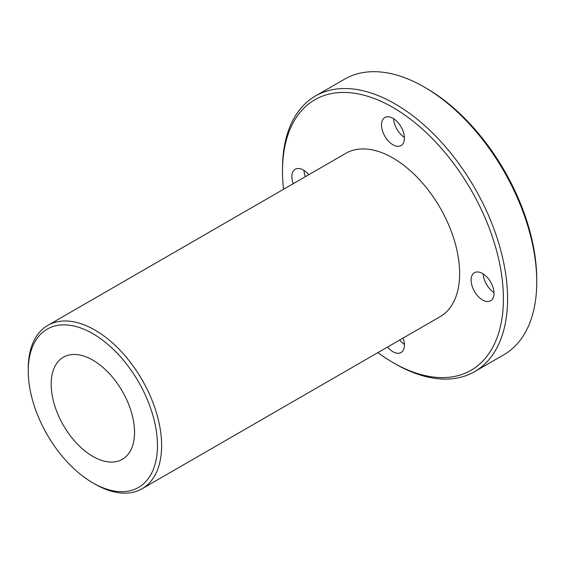 <?xml version="1.0" encoding="UTF-8"?>
<svg xmlns="http://www.w3.org/2000/svg" width="565" height="565" viewBox="0 0 565 565"><rect width="100%" height="100%" fill="white"/><g stroke="black" fill="none" stroke-linecap="round" stroke-linejoin="round"><path stroke-width="0.85" d="M157.458 445.573A91.368 52.75 60 0 1 92.851 482.877A91.368 52.75 60 0 1 28.25 370.979A91.368 52.75 60 0 1 92.858 333.675A91.368 52.75 60 0 1 157.458 445.573M92.851 482.877L94.934 484.078A94.313 54.452 -120 0 0 142.097 488.746A94.313 54.452 -120 0 0 161.625 445.573A94.313 54.452 -120 0 0 120.458 350.66A94.313 54.452 -120 0 0 47.785 325.398A94.313 54.452 -120 0 0 28.25 368.571L28.25 370.979M142.097 488.746L440.107 316.69A94.313 54.452 -120 0 0 440.107 207.793A94.313 54.452 -120 0 0 345.794 153.341L47.785 325.398M51.175 384.214A58.944 34.034 -120 0 0 76.904 443.532A58.944 34.034 -120 0 0 122.33 459.324A58.944 34.034 -120 0 0 122.33 391.263A58.944 34.034 -120 0 0 63.379 357.228A58.944 34.034 -120 0 0 51.175 384.214M315.461 95.986L344.636 79.135A159.153 91.883 60 0 1 424.216 87.024A159.153 91.883 60 0 1 536.75 281.942A159.153 91.883 60 0 1 503.789 354.799L474.614 371.643A159.153 91.883 -120 0 0 507.575 298.786A159.153 91.883 -120 0 0 438.101 138.623A159.153 91.883 -120 0 0 315.461 95.986A159.153 91.883 -120 0 0 282.5 168.843L282.5 171.244A156.201 90.188 60 0 1 392.95 107.477A156.201 90.188 60 0 1 503.408 298.786A156.201 90.188 60 0 1 392.95 362.553A156.201 90.188 60 0 1 377.851 352.638M536.75 281.942L536.75 279.534A156.201 90.188 -120 0 0 426.3 88.225L424.216 87.024M392.95 362.553L395.034 363.761A159.153 91.883 -120 0 0 474.614 371.643M283.538 189.282A156.201 90.188 60 0 1 282.5 171.244M482.567 299.987A16.208 9.358 60 0 1 471.973 285.706A16.208 9.358 60 0 1 474.459 272.718A16.208 9.358 60 0 1 490.667 282.076A16.208 9.358 60 0 1 490.667 300.792A16.208 9.358 60 0 1 482.567 299.987M392.95 144.774A16.208 9.358 60 0 1 382.364 130.494A16.208 9.358 60 0 1 384.85 117.499A16.208 9.358 60 0 1 401.058 126.864A16.208 9.358 60 0 1 401.058 145.579A16.208 9.358 60 0 1 392.95 144.774M293.235 183.689A16.208 9.358 60 0 1 295.234 169.239A16.208 9.358 60 0 1 308.744 174.733M403.057 338.082A16.208 9.358 60 0 1 401.058 352.532A16.208 9.358 60 0 1 392.95 351.727A16.208 9.358 60 0 1 387.548 347.037M404.399 344.36A16.208 9.358 60 0 1 399.632 340.059M305.319 176.711A16.208 9.358 60 0 1 303.984 170.432M404.399 137.401A16.208 9.358 60 0 1 393.593 118.699M494.008 292.621A16.208 9.358 60 0 1 483.209 273.912"/></g></svg>
